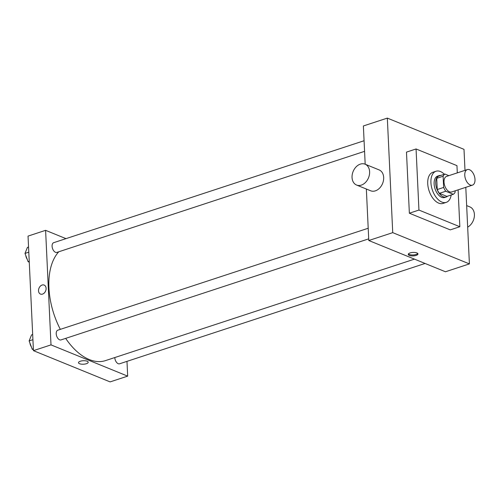 <?xml version="1.0" encoding="UTF-8"?>
<svg xmlns="http://www.w3.org/2000/svg" width="500" height="500" viewBox="0 0 500 500"><rect width="100%" height="100%" fill="white"/><g stroke="black" fill="none" stroke-linecap="round" stroke-linejoin="round"><path stroke-width="0.75" d="M475 179.444A8.188 4.675 -108.2 0 1 472.444 185.144A8.188 4.675 -108.2 0 1 465.444 178.819A8.188 4.675 -108.2 0 1 467.331 169.581A8.188 4.675 -108.2 0 1 475 179.444M472.444 185.144L451.681 191.962A8.188 4.675 -108.2 0 1 444.688 185.637A8.188 4.675 -108.2 0 1 446.575 176.4L467.331 169.581M448.869 175.65L444.975 174.062A11 6.281 -108.2 0 0 443.113 176.238L443.644 187.438A11 6.281 -108.2 0 0 445.788 191.244L453.281 194.3A11 6.281 -108.2 0 0 455.144 192.125L455.081 190.844M445.788 191.244L439.4 193.344L446.894 196.4L453.281 194.3M439.4 193.344A11 6.281 -108.2 0 1 437.256 189.537L443.644 187.438M444.975 174.062L438.587 176.156A11 6.281 -108.2 0 0 436.725 178.331L437.256 189.537M440.844 175.419A11.262 6.431 71.8 0 0 439.231 175.581A11.262 6.431 71.8 0 0 436 185.837A11.262 6.431 71.8 0 0 443.237 196.781A11.262 6.431 71.8 0 0 446.256 196.975A11.262 6.431 71.8 0 0 447.656 196.15M446.256 196.975L444.656 197.5A11.262 6.431 -108.2 0 1 441.637 197.3A11.262 6.431 -108.2 0 1 434.406 186.363A11.262 6.431 -108.2 0 1 437.631 176.106L439.231 175.581M436.725 178.331L443.113 176.238M451.175 194.994A16.375 9.35 -108.2 0 1 446.256 202.362A16.375 9.35 -108.2 0 1 432.262 189.719A16.375 9.35 -108.2 0 1 436.031 171.244A16.375 9.35 -108.2 0 1 444.363 174.262M446.256 202.362L443.062 203.412A16.375 9.35 -108.2 0 1 429.069 190.769A16.375 9.35 -108.2 0 1 432.837 172.294L436.031 171.244M458.1 189.856L459.837 226.731L418.944 210.062L416.062 148.969L456.956 165.637L457.3 172.881M459.837 226.731L450.256 229.881L409.363 213.212L406.481 152.119L416.062 148.969M464.994 170.35L464.006 149.35L387.331 118.1L392.731 232.644L469.406 263.9L465.794 187.325M409.312 255.419A4.862 1.744 -2.7 0 1 408.25 254.4A4.862 1.744 -2.7 0 1 413.025 252.431A4.862 1.744 -2.7 0 1 417.962 253.944A4.862 1.744 -2.7 0 1 414.75 255.744A4.862 1.744 -2.7 0 1 409.312 255.419M366.35 189.025L368.781 240.512L445.456 271.762L469.406 263.9M368.781 240.512L392.731 232.644M387.331 118.1L363.381 125.962L365.181 164.231M365.081 164.188L379.137 169.919A11.262 8.319 112.2 0 1 382.587 183.487A11.262 8.319 112.2 0 1 370.637 190.775L356.581 185.044A11.262 8.319 -67.8 0 0 368.531 177.756A11.262 8.319 -67.8 0 0 365.081 164.188A11.262 8.319 -67.8 0 0 360.337 164.119A11.262 8.319 -67.8 0 0 352.256 174.481A11.262 8.319 -67.8 0 0 356.581 185.044M409.363 213.212L418.944 210.062M408.413 253.912A4.862 1.744 177.3 0 0 409.269 254.456A4.862 1.744 177.3 0 0 414.05 254.875A4.862 1.744 177.3 0 0 417.75 253.469M466.656 205.594L469.869 206.9A11.262 8.319 112.2 0 1 474.338 216.481A11.262 8.319 112.2 0 1 467.675 227.144M414.462 259.131L105.481 360.613A60.394 34.481 -108.2 0 1 89.294 359.55A60.394 34.481 -108.2 0 1 65.675 338.381M60.331 329.363A60.394 34.481 -108.2 0 1 58.788 251.775M368.7 238.856L61.006 339.913A5.119 2.925 -108.2 0 1 56.638 335.962A5.119 2.925 -108.2 0 1 57.812 330.188L368.2 228.25M425.075 263.463L119.588 363.787A5.119 2.925 -108.2 0 1 118.212 363.7A5.119 2.925 -108.2 0 1 114.794 357.55M364.575 151.344L56.881 252.4A5.119 2.925 -108.2 0 1 55.512 252.312A5.119 2.925 -108.2 0 1 52.219 247.338A5.119 2.925 -108.2 0 1 53.688 242.675L364.075 140.738M65.975 238.637L45.6 230.331L51 344.881L127.675 376.131L126.981 361.362M45.6 230.331L28.038 236.1L33.438 350.65L51 344.881M33.438 350.65L110.113 381.9L127.675 376.131M88.206 362.244A4.862 1.744 -2.7 0 1 86.388 363.706A4.862 1.744 -2.7 0 1 81.281 364.137A4.862 1.744 -2.7 0 1 78.494 362.7A4.862 1.744 -2.7 0 1 83.269 360.731A4.862 1.744 -2.7 0 1 88.206 362.244A4.862 1.744 -2.7 0 1 86.388 363.713A4.862 1.744 -2.7 0 1 81.281 364.137A4.862 1.744 -2.7 0 1 78.494 362.7M46.106 288.325A4.862 3.594 112.2 0 1 44.337 292.938A4.862 3.594 112.2 0 1 40.481 294.075A4.862 3.594 112.2 0 1 38.988 288.219A4.862 3.594 112.2 0 1 44.15 285.069A4.862 3.594 112.2 0 1 46.106 288.325M40.481 294.075A4.862 3.594 112.2 0 1 38.988 288.219A4.862 3.594 112.2 0 1 44.15 285.069M28.55 247.013L27.431 247.381L25 253.412L28.106 261.7L29.262 262.169M25 253.412L28.794 252.162M28.106 261.7L29.225 261.331M27.156 259.163A5.119 2.925 -108.2 0 1 25.8 255.556M32.675 334.525L31.556 334.894L29.125 340.925L32.231 349.212L33.394 349.688M29.125 340.925L32.919 339.681M32.231 349.212L33.35 348.844M31.281 346.675A5.119 2.925 -108.2 0 1 29.931 343.069"/></g></svg>
